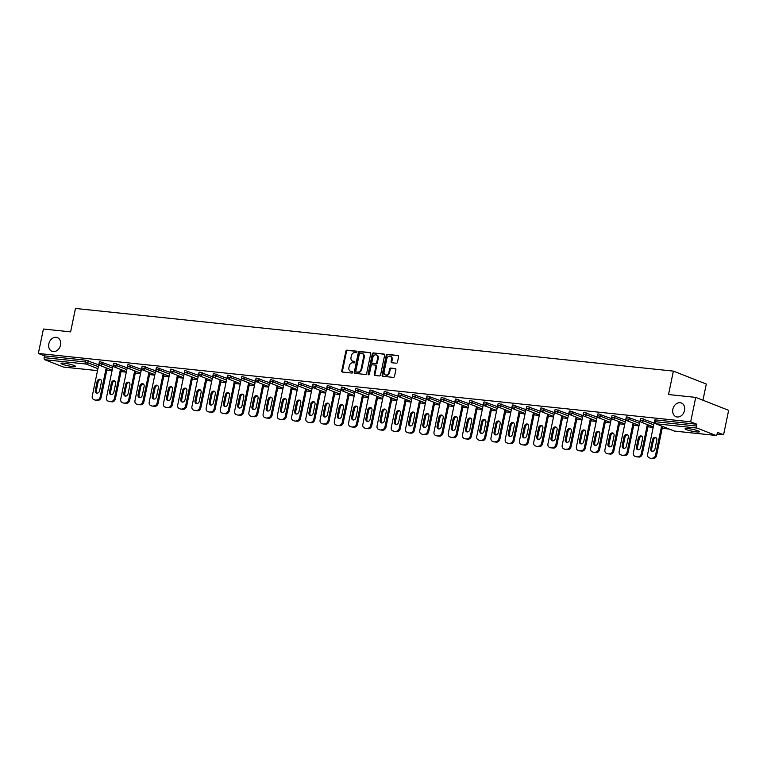 <?xml version="1.0" encoding="UTF-8"?>
<svg xmlns="http://www.w3.org/2000/svg" width="767" height="767" viewBox="0 0 767 767"><rect width="100%" height="100%" fill="white"/><g stroke="black" fill="none" stroke-linecap="round" stroke-linejoin="round"><path stroke-width="1.15" d="M672.851 409.233A7.354 5.791 -68.6 0 0 676.005 416.692A7.354 5.791 -68.6 0 0 684.538 410.46A7.354 5.791 -68.6 0 0 681.384 403.001A7.354 5.791 -68.6 0 0 672.851 409.233M48.829 343.837A7.354 5.791 -68.6 0 0 51.983 351.296A7.354 5.791 -68.6 0 0 60.516 345.064A7.354 5.791 -68.6 0 0 57.362 337.605A7.354 5.791 -68.6 0 0 48.829 343.837M356.971 351.995A0.786 0.623 -68.6 0 0 356.502 351.161L346.981 350.164A1.131 0.892 -68.6 0 0 345.859 351.171L341.775 370.873A1.131 0.892 -68.6 0 0 342.446 372.062L351.967 373.059A0.786 0.623 -68.6 0 0 352.283 371.525L351.056 371.401A3.605 2.847 -68.6 0 1 350.461 371.257A3.605 2.847 -68.6 0 1 348.908 367.594L349.253 365.955A3.605 2.847 -68.6 0 1 352.839 362.753L354.076 362.877A0.786 0.623 -68.6 0 0 354.392 361.343L353.156 361.219A3.605 2.847 -68.6 0 1 352.561 361.075A3.605 2.847 -68.6 0 1 351.018 357.412L351.363 355.773A3.605 2.847 -68.6 0 1 354.948 352.571L356.185 352.695A0.786 0.623 -68.6 0 0 356.971 351.995M64.025 363.203A7.354 0.968 -168.3 0 0 61.044 363.366A7.354 0.968 -168.3 0 0 64.879 365.044A7.354 0.968 -168.3 0 0 72.453 366.511A7.354 0.968 -168.3 0 0 75.444 366.348A7.354 0.968 -168.3 0 0 71.609 364.67A7.354 0.968 -168.3 0 0 64.025 363.203M688.057 428.6A7.354 0.968 -168.3 0 0 685.065 428.763A7.354 0.968 -168.3 0 0 688.9 430.44A7.354 0.968 -168.3 0 0 696.484 431.907A7.354 0.968 -168.3 0 0 699.466 431.744A7.354 0.968 -168.3 0 0 695.631 430.066A7.354 0.968 -168.3 0 0 688.057 428.6M396.318 363.222A1.131 0.892 -68.6 0 0 397.44 362.225L398.591 356.693A1.131 0.892 -68.6 0 0 397.92 355.505L387.345 354.392A1.131 0.892 -68.6 0 0 386.223 355.399L382.139 375.101A1.131 0.892 -68.6 0 0 382.81 376.29L393.385 377.402A1.131 0.892 -68.6 0 0 394.506 376.396L395.887 369.723A1.131 0.892 -68.6 0 0 395.226 368.534L390.7 368.055A1.131 0.892 -68.6 0 0 389.569 369.061L388.888 372.369A3.02 2.378 -68.6 0 1 385.389 374.929A3.02 2.378 -68.6 0 1 384.094 371.87L386.779 358.898A3.02 2.378 -68.6 0 1 390.278 356.339A3.02 2.378 -68.6 0 1 391.573 359.397L391.122 361.564A1.131 0.892 -68.6 0 0 391.793 362.753L396.318 363.222M38.35 353.453L43.412 329.024L70.612 331.871L75.463 308.449L673.378 371.113L668.527 394.535L695.727 397.392L690.674 421.812L38.35 353.453L44.505 355.869L44.141 357.652L85.492 361.986L85.856 360.202L44.505 355.869M370.72 353.769A1.131 0.892 -68.6 0 0 370.049 352.58L359.483 351.478A1.131 0.892 -68.6 0 0 358.362 352.475L354.277 372.187A1.131 0.892 -68.6 0 0 354.948 373.376L365.514 374.478A1.131 0.892 -68.6 0 0 366.645 373.481L370.72 353.769M373.414 352.935L383.989 354.047A1.131 0.892 -68.6 0 1 384.66 355.236L380.576 374.938A1.131 0.892 -68.6 0 1 379.454 375.945L374.929 375.466A1.131 0.892 -68.6 0 1 374.258 374.277L375.916 366.281A1.131 0.892 -68.6 0 0 375.245 365.092L372.244 364.785A1.131 0.892 -68.6 0 0 371.123 365.782L369.397 374.104A0.786 0.623 -68.6 0 1 368.141 373.97L372.292 353.942A1.131 0.892 -68.6 0 1 373.414 352.935L384.449 354.287M702.946 400.221L706.302 384.046L673.378 371.113M63.747 367.067A1.726 1.035 -84 0 1 63.575 367.077A1.726 1.035 -84 0 1 63.412 367.038L44.774 359.713A1.726 1.035 -84 0 1 44.141 357.652M695.727 397.392L728.65 410.326L723.588 434.745L717.078 434.064M690.674 421.812L696.829 424.237L696.455 426.021A1.726 1.035 96 0 0 697.098 428.082L715.736 435.397A1.726 1.035 96 0 0 715.899 435.435A1.726 1.035 96 0 0 717.068 434.112L717.433 432.329L723.588 434.745M669.112 429.041L662.189 428.312M653.206 427.372L647.952 426.816M638.969 425.877L633.715 425.33M624.721 424.391L619.468 423.835M610.484 422.895L605.23 422.349M596.247 421.399L590.993 420.853M582 419.913L576.746 419.357M567.762 418.418L562.508 417.871M553.525 416.922L548.271 416.376M539.278 415.436L534.024 414.88M525.04 413.94L519.786 413.394M510.803 412.445L505.549 411.898M496.556 410.959L491.302 410.403M482.318 409.463L477.064 408.916M468.081 407.967L462.827 407.421M453.834 406.481L448.59 405.925M439.596 404.986L434.343 404.439M425.359 403.49L420.105 402.943M411.122 402.004L405.868 401.448M396.875 400.508L391.621 399.962M382.637 399.013L377.383 398.466M368.4 397.527L363.146 396.97M354.153 396.031L348.899 395.484M339.915 394.535L334.661 393.989M325.678 393.049L320.424 392.493M311.431 391.553L306.177 391.007M297.193 390.058L291.939 389.511M282.956 388.572L277.702 388.016M268.709 387.076L263.455 386.53M254.471 385.58L249.217 385.034M240.234 384.094L234.98 383.538M225.987 382.599L220.743 382.052M211.75 381.103L206.496 380.557M197.512 379.617L192.258 379.061M183.275 378.121L178.021 377.575M169.028 376.626L163.774 376.079M154.79 375.14L149.536 374.584M140.553 373.644L135.299 373.098M126.306 372.148L121.052 371.602M112.068 370.662L106.814 370.106M697.098 428.082L655.747 423.748A1.726 1.035 96 0 1 655.104 421.687L654.404 421.725L654.778 419.942L655.478 419.904L655.104 421.687L696.455 426.021M696.829 424.237L655.478 419.904M85.856 360.202L98.722 364.862M643.59 418.935L643.225 420.719L640.167 420.23L640.531 418.446L641.231 418.408L654.098 423.068M629.352 417.449L628.978 419.233L625.93 418.734L626.294 416.951L626.994 416.912L639.86 421.572M615.115 415.954L614.741 417.737L611.683 417.248L612.056 415.465L612.756 415.426L625.613 420.076M600.868 414.458L600.503 416.241L597.445 415.752L597.819 413.969L598.519 413.931L611.376 418.59M586.63 412.972L586.256 414.755L583.208 414.257L583.572 412.473L584.272 412.435L597.138 417.095M572.393 411.476L572.019 413.26L568.961 412.771L569.335 410.987L570.034 410.949L582.891 415.599M558.146 409.981L557.782 411.774L554.723 411.275L555.097 409.492L555.797 409.453L568.654 414.113M543.908 408.495L543.544 410.278L540.486 409.779L540.85 407.996L541.55 407.958L554.416 412.617M529.671 406.999L529.297 408.782L526.239 408.293L526.613 406.51L527.312 406.472L540.169 411.122M515.424 405.503L515.06 407.296L512.001 406.798L512.375 405.014L513.075 404.976L525.932 409.636M501.187 404.017L500.822 405.801L497.764 405.302L498.128 403.519L498.828 403.48L511.694 408.14M486.949 402.522L486.575 404.305L483.517 403.816L483.891 402.033L484.591 401.994L497.447 406.654M472.712 401.026L472.338 402.819L469.279 402.32L469.653 400.537L470.353 400.499L483.21 405.158M458.465 399.54L458.1 401.323L455.042 400.825L455.406 399.041L456.106 399.003L468.973 403.663M444.227 398.044L443.853 399.828L440.804 399.339L441.169 397.555L441.869 397.517L454.735 402.176M429.99 396.549L429.616 398.341L426.557 397.843L426.931 396.06L427.631 396.021L440.488 400.681M415.743 395.063L415.378 396.846L412.32 396.347L412.684 394.564L413.384 394.526L426.251 399.185M401.505 393.567L401.131 395.35L398.083 394.861L398.447 393.078L399.147 393.04L412.013 397.699M387.268 392.071L386.894 393.864L383.836 393.366L384.209 391.582L384.909 391.544L397.766 396.203M373.021 390.585L372.657 392.368L369.598 391.87L369.962 390.087L370.662 390.048L383.529 394.708M358.783 389.09L358.41 390.873L355.361 390.384L355.725 388.601L356.425 388.562L369.291 393.222M344.546 387.594L344.172 389.387L341.114 388.888L341.488 387.105L342.187 387.067L355.044 391.726M330.299 386.108L329.935 387.891L326.876 387.402L327.25 385.609L327.95 385.571L340.807 390.23M316.062 384.612L315.697 386.395L312.639 385.906L313.003 384.123L313.703 384.085L326.569 388.744M301.824 383.117L301.45 384.909L298.392 384.411L298.766 382.628L299.466 382.589L312.322 387.249M287.577 381.63L287.213 383.414L284.154 382.925L284.528 381.132L285.228 381.094L298.085 385.753M273.34 380.135L272.975 381.918L269.917 381.429L270.281 379.646L270.981 379.607L283.848 384.267M259.102 378.639L258.728 380.432L255.67 379.933L256.044 378.15L256.744 378.112L269.601 382.771M244.855 377.153L244.491 378.936L241.432 378.447L241.806 376.655L242.506 376.616L255.363 381.276M230.618 375.657L230.253 377.441L227.195 376.952L227.559 375.168L228.259 375.13L241.126 379.79M216.38 374.171L216.006 375.955L212.948 375.456L213.322 373.673L214.022 373.634L226.879 378.294M202.143 372.676L201.769 374.459L198.711 373.97L199.084 372.177L199.784 372.139L212.641 376.798M187.896 371.18L187.531 372.963L184.473 372.474L184.837 370.691L185.537 370.653L198.404 375.312M173.658 369.694L173.284 371.477L170.236 370.979L170.6 369.195L171.3 369.157L184.166 373.817M159.421 368.198L159.047 369.982L155.989 369.493L156.363 367.7L157.062 367.661L169.919 372.321M145.174 366.703L144.81 368.486L141.751 367.997L142.116 366.214L142.815 366.175L155.682 370.835M130.936 365.217L130.563 367L127.514 366.501L127.878 364.718L128.578 364.68L141.444 369.339M116.699 363.721L116.325 365.504L113.267 365.015L113.641 363.222L114.341 363.184L127.197 367.844M102.452 362.225L102.088 364.009L99.029 363.52L99.394 361.736L100.103 361.698L112.96 366.358M352.561 361.075L353.223 361.334A3.605 2.847 -68.6 0 0 353.817 361.478L353.156 361.219M354.766 361.573L353.817 361.478M350.461 371.257L351.113 371.516A3.605 2.847 -68.6 0 0 351.708 371.659L351.056 371.401M352.657 371.755L351.708 371.659M356.876 351.391L347.643 350.423A1.131 0.892 -68.6 0 0 346.511 351.43L342.437 371.132A1.131 0.892 -68.6 0 0 342.648 372.081M370.509 352.82L360.135 351.737A1.131 0.892 -68.6 0 0 359.014 352.734L354.939 372.446A1.131 0.892 -68.6 0 0 355.14 373.395M360.145 353.108A0.786 0.623 -68.6 0 0 359.359 353.817L355.783 371.113A0.786 0.623 -68.6 0 0 356.252 371.947L357.547 372.081A3.605 2.847 -68.6 0 0 361.142 368.879L363.587 357.048A3.605 2.847 -68.6 0 0 362.043 353.395A3.605 2.847 -68.6 0 0 361.449 353.251L360.145 353.108M356.665 372.1A0.786 0.623 -68.6 0 0 356.904 372.206L356.252 371.947M362.043 353.395L362.695 353.654A3.605 2.847 -68.6 0 1 364.248 357.307L361.803 369.138A3.605 2.847 -68.6 0 1 358.208 372.34L356.904 372.206M375.897 365.351A1.131 0.892 -68.6 0 1 376.568 366.54L374.919 374.536A1.131 0.892 -68.6 0 0 375.121 375.485M374.075 353.194A1.131 0.892 -68.6 0 0 372.944 354.201L368.802 374.229A0.786 0.623 -68.6 0 0 368.86 374.775M377.632 357.988A3.02 2.378 -68.6 0 0 376.338 354.929A3.02 2.378 -68.6 0 0 372.839 357.489L371.89 362.062A1.131 0.892 -68.6 0 0 372.561 363.251L375.562 363.568A1.131 0.892 -68.6 0 0 376.683 362.561L377.632 357.988L378.284 358.247A3.02 2.378 -68.6 0 0 376.99 355.188L376.338 354.929M372.867 363.366A1.131 0.892 -68.6 0 0 373.213 363.51L372.561 363.251M378.284 358.247L377.345 362.82A1.131 0.892 -68.6 0 1 376.223 363.826L373.213 363.51M390.278 356.339L390.94 356.597A3.02 2.378 -68.6 0 1 392.234 359.656L391.784 361.823A1.131 0.892 -68.6 0 0 391.995 362.772M385.389 374.929L386.05 375.188A3.02 2.378 -68.6 0 0 389.55 372.628L388.888 372.369M395.686 368.774L391.352 368.313A1.131 0.892 -68.6 0 0 390.23 369.32L389.55 372.628M398.38 355.744L388.006 354.651A1.131 0.892 -68.6 0 0 386.884 355.658L382.8 375.36A1.131 0.892 -68.6 0 0 383.011 376.309M95.29 400.086L97.754 400.345L95.29 400.086A3.452 2.713 111.4 0 1 94.724 399.952L93.737 399.559A3.452 2.713 -68.6 0 0 94.303 399.693M96.767 399.952A3.452 2.713 -68.6 0 0 100.199 396.894L101.186 397.287L107.198 368.265M101.186 397.287A3.452 2.713 111.4 0 1 97.754 400.345M97.006 393.145A2.704 2.128 111.4 0 1 96.306 390.681L98.109 381.976A2.704 2.128 111.4 0 1 100.717 379.569M93.737 399.559A3.452 2.713 -68.6 0 1 92.261 396.06L98.818 364.392M100.199 396.894L106.21 367.882M97.121 381.592A2.704 2.128 111.4 0 1 100.256 379.301A2.704 2.128 111.4 0 1 101.407 382.043L99.605 390.739A2.704 2.128 111.4 0 1 96.479 393.03A2.704 2.128 111.4 0 1 95.319 390.288L97.121 381.592L98.109 381.976M109.528 401.582L111.992 401.831L109.528 401.582A3.452 2.713 111.4 0 1 108.962 401.438L107.974 401.055A3.452 2.713 -68.6 0 0 108.54 401.189M111.004 401.448A3.452 2.713 -68.6 0 0 114.436 398.389L115.424 398.773L121.435 369.761M115.424 398.773A3.452 2.713 111.4 0 1 111.992 401.831M111.244 394.631A2.704 2.128 111.4 0 1 110.544 392.167L112.346 383.471A2.704 2.128 111.4 0 1 114.954 381.065M107.974 401.055A3.452 2.713 -68.6 0 1 106.498 397.555L113.056 365.878M114.436 398.389L120.448 369.368M111.359 383.078A2.704 2.128 111.4 0 1 114.494 380.796A2.704 2.128 111.4 0 1 115.654 383.529L113.852 392.234A2.704 2.128 111.4 0 1 110.716 394.516A2.704 2.128 111.4 0 1 109.556 391.784L111.359 383.078L112.346 383.471M123.775 403.068L126.239 403.327L123.775 403.068A3.452 2.713 111.4 0 1 123.199 402.934L122.212 402.541A3.452 2.713 -68.6 0 0 122.787 402.685M125.251 402.943A3.452 2.713 -68.6 0 0 128.683 399.885L129.671 400.269L135.673 371.247M129.671 400.269A3.452 2.713 111.4 0 1 126.239 403.327M125.481 396.127A2.704 2.128 111.4 0 1 124.791 393.663L126.593 384.957A2.704 2.128 111.4 0 1 129.201 382.56M122.212 402.541A3.452 2.713 -68.6 0 1 120.735 399.051L127.303 367.374M128.683 399.885L134.685 370.864M125.606 384.574A2.704 2.128 111.4 0 1 128.731 382.282A2.704 2.128 111.4 0 1 129.891 385.024L128.089 393.72A2.704 2.128 111.4 0 1 124.954 396.012A2.704 2.128 111.4 0 1 123.803 393.27L125.606 384.574L126.593 384.957M138.012 404.564L140.476 404.823L138.012 404.564A3.452 2.713 111.4 0 1 137.446 404.42L136.459 404.036A3.452 2.713 -68.6 0 0 137.025 404.171M139.489 404.43A3.452 2.713 -68.6 0 0 142.921 401.371L143.908 401.764L149.92 372.743M143.908 401.764A3.452 2.713 111.4 0 1 140.476 404.823M139.719 397.622A2.704 2.128 111.4 0 1 139.028 395.149L140.831 386.453A2.704 2.128 111.4 0 1 143.439 384.046M136.459 404.036A3.452 2.713 -68.6 0 1 134.982 400.537L141.54 368.869M142.921 401.371L148.932 372.359M139.843 386.069A2.704 2.128 111.4 0 1 142.978 383.778A2.704 2.128 111.4 0 1 144.129 386.51L142.326 395.216A2.704 2.128 111.4 0 1 139.201 397.507A2.704 2.128 111.4 0 1 138.041 394.765L139.843 386.069L140.831 386.453M152.25 406.059L154.713 406.309L152.25 406.059A3.452 2.713 111.4 0 1 151.684 405.916L150.696 405.532A3.452 2.713 -68.6 0 0 151.262 405.666M153.726 405.925A3.452 2.713 -68.6 0 0 157.158 402.867L158.146 403.25L164.157 374.238M158.146 403.25A3.452 2.713 111.4 0 1 154.713 406.309M153.966 399.108A2.704 2.128 111.4 0 1 153.266 396.644L155.068 387.949A2.704 2.128 111.4 0 1 157.676 385.542M150.696 405.532A3.452 2.713 -68.6 0 1 149.22 402.033L155.778 370.356M157.158 402.867L163.17 373.845M154.081 387.556A2.704 2.128 111.4 0 1 157.216 385.274A2.704 2.128 111.4 0 1 158.376 388.006L156.573 396.712A2.704 2.128 111.4 0 1 153.438 398.993A2.704 2.128 111.4 0 1 152.278 396.261L154.081 387.556L155.068 387.949M166.497 407.545L168.961 407.804L166.497 407.545A3.452 2.713 111.4 0 1 165.921 407.411L164.934 407.018A3.452 2.713 -68.6 0 0 165.509 407.162M167.973 407.421A3.452 2.713 -68.6 0 0 171.405 404.362L172.393 404.746L178.395 375.725M172.393 404.746A3.452 2.713 111.4 0 1 168.961 407.804M168.203 400.604A2.704 2.128 111.4 0 1 167.513 398.14L169.306 389.435A2.704 2.128 111.4 0 1 171.913 387.038M164.934 407.018A3.452 2.713 -68.6 0 1 163.457 403.528L170.015 371.851M171.405 404.362L177.407 375.341M168.318 389.051A2.704 2.128 111.4 0 1 171.453 386.76A2.704 2.128 111.4 0 1 172.613 389.502L170.811 398.198A2.704 2.128 111.4 0 1 167.676 400.489A2.704 2.128 111.4 0 1 166.525 397.747L168.318 389.051L169.306 389.435M180.734 409.041L183.198 409.3L180.734 409.041A3.452 2.713 111.4 0 1 180.168 408.897L179.181 408.514A3.452 2.713 -68.6 0 0 179.746 408.648M182.21 408.907A3.452 2.713 -68.6 0 0 185.643 405.848L186.63 406.242L192.642 377.22M186.63 406.242A3.452 2.713 111.4 0 1 183.198 409.3M182.441 402.1A2.704 2.128 111.4 0 1 181.75 399.626L183.553 390.93A2.704 2.128 111.4 0 1 186.16 388.524M179.181 408.514A3.452 2.713 -68.6 0 1 177.704 405.014L184.262 373.347M185.643 405.848L191.654 376.837M182.565 390.547A2.704 2.128 111.4 0 1 185.7 388.255A2.704 2.128 111.4 0 1 186.851 390.988L185.048 399.693A2.704 2.128 111.4 0 1 181.923 401.985A2.704 2.128 111.4 0 1 180.763 399.243L182.565 390.547L183.553 390.93M194.971 410.537L197.435 410.786L194.971 410.537A3.452 2.713 111.4 0 1 194.406 410.393L193.418 410.009A3.452 2.713 -68.6 0 0 193.984 410.144M196.448 410.403A3.452 2.713 -68.6 0 0 199.88 407.344L200.868 407.728L206.879 378.716M200.868 407.728A3.452 2.713 111.4 0 1 197.435 410.786M196.688 403.586A2.704 2.128 111.4 0 1 195.988 401.122L197.79 392.426A2.704 2.128 111.4 0 1 200.398 390.019M193.418 410.009A3.452 2.713 -68.6 0 1 191.942 406.51L198.5 374.833M199.88 407.344L205.892 378.323M196.803 392.033A2.704 2.128 111.4 0 1 199.938 389.751A2.704 2.128 111.4 0 1 201.098 392.483L199.295 401.189A2.704 2.128 111.4 0 1 196.16 403.471A2.704 2.128 111.4 0 1 195 400.738L196.803 392.033L197.79 392.426M209.218 412.023L211.682 412.282L209.218 412.023A3.452 2.713 111.4 0 1 208.643 411.889L207.656 411.495A3.452 2.713 -68.6 0 0 208.231 411.639M210.695 411.898A3.452 2.713 -68.6 0 0 214.127 408.84L215.115 409.223L221.117 380.202M215.115 409.223A3.452 2.713 111.4 0 1 211.682 412.282M210.925 405.081A2.704 2.128 111.4 0 1 210.235 402.617L212.028 393.912A2.704 2.128 111.4 0 1 214.635 391.515M207.656 411.495A3.452 2.713 -68.6 0 1 206.179 408.006L212.737 376.329M214.127 408.84L220.129 379.818M211.04 393.529A2.704 2.128 111.4 0 1 214.175 391.237A2.704 2.128 111.4 0 1 215.335 393.979L213.533 402.675A2.704 2.128 111.4 0 1 210.398 404.966A2.704 2.128 111.4 0 1 209.238 402.224L211.04 393.529L212.028 393.912M223.456 413.518L225.92 413.777L223.456 413.518A3.452 2.713 111.4 0 1 222.89 413.375L221.903 412.991A3.452 2.713 -68.6 0 0 222.468 413.125M224.932 413.384A3.452 2.713 -68.6 0 0 228.365 410.326L229.352 410.719L235.364 381.698M229.352 410.719A3.452 2.713 111.4 0 1 225.92 413.777M225.162 406.577A2.704 2.128 111.4 0 1 224.472 404.104L226.275 395.408A2.704 2.128 111.4 0 1 228.882 393.001M221.903 412.991A3.452 2.713 -68.6 0 1 220.417 409.492L226.984 377.815M228.365 410.326L234.376 381.314M225.287 395.024A2.704 2.128 111.4 0 1 228.413 392.733A2.704 2.128 111.4 0 1 229.573 395.465L227.77 404.171A2.704 2.128 111.4 0 1 224.645 406.462A2.704 2.128 111.4 0 1 223.485 403.72L225.287 395.024L226.275 395.408M237.693 415.014L240.157 415.263L237.693 415.014A3.452 2.713 111.4 0 1 237.128 414.87L236.14 414.487A3.452 2.713 -68.6 0 0 236.706 414.621M239.17 414.88A3.452 2.713 -68.6 0 0 242.602 411.821L243.59 412.205L249.601 383.193M243.59 412.205A3.452 2.713 111.4 0 1 240.157 415.263M239.409 408.063A2.704 2.128 111.4 0 1 238.71 405.599L240.512 396.903A2.704 2.128 111.4 0 1 243.12 394.497M236.14 414.487A3.452 2.713 -68.6 0 1 234.664 410.987L241.221 379.31M242.602 411.821L248.613 382.8M239.525 396.51A2.704 2.128 111.4 0 1 242.66 394.228A2.704 2.128 111.4 0 1 243.82 396.961L242.017 405.666A2.704 2.128 111.4 0 1 238.882 407.948A2.704 2.128 111.4 0 1 237.722 405.216L239.525 396.51L240.512 396.903M251.931 416.5L254.404 416.759L251.931 416.5A3.452 2.713 111.4 0 1 251.365 416.366L250.378 415.973A3.452 2.713 -68.6 0 0 250.943 416.117M253.417 416.376A3.452 2.713 -68.6 0 0 256.84 413.317L257.827 413.701L263.838 384.679M257.827 413.701A3.452 2.713 111.4 0 1 254.404 416.759M253.647 409.559A2.704 2.128 111.4 0 1 252.947 407.095L254.749 398.389A2.704 2.128 111.4 0 1 257.357 395.993M250.378 415.973A3.452 2.713 -68.6 0 1 248.901 412.483L255.459 380.806M256.84 413.317L262.851 384.296M253.762 398.006A2.704 2.128 111.4 0 1 256.897 395.714A2.704 2.128 111.4 0 1 258.057 398.457L256.255 407.152A2.704 2.128 111.4 0 1 253.12 409.444A2.704 2.128 111.4 0 1 251.96 406.702L253.762 398.006L254.749 398.389M266.178 417.996L268.642 418.255L266.178 417.996A3.452 2.713 111.4 0 1 265.612 417.852L264.625 417.469A3.452 2.713 -68.6 0 0 265.19 417.603M267.654 417.862A3.452 2.713 -68.6 0 0 271.087 414.803L272.074 415.196L278.085 386.175M272.074 415.196A3.452 2.713 111.4 0 1 268.642 418.255M267.884 411.045A2.704 2.128 111.4 0 1 267.194 408.581L268.996 399.885A2.704 2.128 111.4 0 1 271.604 397.479M264.625 417.469A3.452 2.713 -68.6 0 1 263.139 413.969L269.706 382.292M271.087 414.803L277.098 385.791M268.009 399.502A2.704 2.128 111.4 0 1 271.135 397.21A2.704 2.128 111.4 0 1 272.295 399.943L270.492 408.648A2.704 2.128 111.4 0 1 267.367 410.939A2.704 2.128 111.4 0 1 266.207 408.197L268.009 399.502L268.996 399.885M280.415 419.482L282.879 419.741L280.415 419.482A3.452 2.713 111.4 0 1 279.85 419.348L278.862 418.964A3.452 2.713 -68.6 0 0 279.428 419.098M281.892 419.357A3.452 2.713 -68.6 0 0 285.324 416.299L286.312 416.682L292.323 387.671M286.312 416.682A3.452 2.713 111.4 0 1 282.879 419.741M282.131 412.541A2.704 2.128 111.4 0 1 281.431 410.077L283.234 401.381A2.704 2.128 111.4 0 1 285.842 398.974M278.862 418.964A3.452 2.713 -68.6 0 1 277.386 415.465L283.943 383.788M285.324 416.299L291.335 387.277M282.246 400.988A2.704 2.128 111.4 0 1 285.382 398.706A2.704 2.128 111.4 0 1 286.532 401.438L284.739 410.144A2.704 2.128 111.4 0 1 281.604 412.425A2.704 2.128 111.4 0 1 280.444 409.693L282.246 400.988L283.234 401.381M294.653 420.978L297.126 421.236L294.653 420.978A3.452 2.713 111.4 0 1 294.087 420.843L293.099 420.45A3.452 2.713 -68.6 0 0 293.665 420.594M296.139 420.853A3.452 2.713 -68.6 0 0 299.561 417.794L300.549 418.178L306.56 389.157M300.549 418.178A3.452 2.713 111.4 0 1 297.126 421.236M296.369 414.036A2.704 2.128 111.4 0 1 295.669 411.572L297.471 402.867A2.704 2.128 111.4 0 1 300.079 400.47M293.099 420.45A3.452 2.713 -68.6 0 1 291.623 416.96L298.181 385.283M299.561 417.794L305.573 388.773M296.484 402.483A2.704 2.128 111.4 0 1 299.619 400.192A2.704 2.128 111.4 0 1 300.779 402.934L298.977 411.63A2.704 2.128 111.4 0 1 295.841 413.921A2.704 2.128 111.4 0 1 294.681 411.179L296.484 402.483L297.471 402.867M308.9 422.473L311.364 422.732L308.9 422.473A3.452 2.713 111.4 0 1 308.334 422.329L307.346 421.946A3.452 2.713 -68.6 0 0 307.912 422.08M310.376 422.339A3.452 2.713 -68.6 0 0 313.808 419.281L314.796 419.674L320.807 390.652M314.796 419.674A3.452 2.713 111.4 0 1 311.364 422.732M310.606 415.522A2.704 2.128 111.4 0 1 309.916 413.058L311.718 404.362A2.704 2.128 111.4 0 1 314.326 401.956M307.346 421.946A3.452 2.713 -68.6 0 1 305.86 418.446L312.428 386.769M313.808 419.281L319.82 390.259M310.731 403.979A2.704 2.128 111.4 0 1 313.856 401.687A2.704 2.128 111.4 0 1 315.016 404.42L313.214 413.125A2.704 2.128 111.4 0 1 310.079 415.417A2.704 2.128 111.4 0 1 308.928 412.675L310.731 403.979L311.718 404.362M323.137 423.959L325.601 424.218L323.137 423.959A3.452 2.713 111.4 0 1 322.571 423.825L321.584 423.442A3.452 2.713 -68.6 0 0 322.15 423.576M324.614 423.835A3.452 2.713 -68.6 0 0 328.046 420.776L329.033 421.16L335.045 392.148M329.033 421.16A3.452 2.713 111.4 0 1 325.601 424.218M324.853 417.018A2.704 2.128 111.4 0 1 324.153 414.554L325.956 405.858A2.704 2.128 111.4 0 1 328.564 403.452M321.584 423.442A3.452 2.713 -68.6 0 1 320.107 419.942L326.665 388.265M328.046 420.776L334.057 391.755M324.968 405.465A2.704 2.128 111.4 0 1 328.103 403.183A2.704 2.128 111.4 0 1 329.254 405.916L327.461 414.621A2.704 2.128 111.4 0 1 324.326 416.903A2.704 2.128 111.4 0 1 323.166 414.17L324.968 405.465L325.956 405.858M337.375 425.455L339.839 425.714L337.375 425.455A3.452 2.713 111.4 0 1 336.809 425.321L335.821 424.928A3.452 2.713 -68.6 0 0 336.387 425.071M338.851 425.33A3.452 2.713 -68.6 0 0 342.283 422.272L343.271 422.655L349.282 393.634M343.271 422.655A3.452 2.713 111.4 0 1 339.839 425.714M339.091 418.514A2.704 2.128 111.4 0 1 338.391 416.05L340.193 407.344A2.704 2.128 111.4 0 1 342.801 404.947M335.821 424.928A3.452 2.713 -68.6 0 1 334.345 421.438L340.903 389.761M342.283 422.272L348.295 393.25M339.206 406.961A2.704 2.128 111.4 0 1 342.341 404.669A2.704 2.128 111.4 0 1 343.501 407.411L341.698 416.107A2.704 2.128 111.4 0 1 338.563 418.398A2.704 2.128 111.4 0 1 337.403 415.656L339.206 406.961L340.193 407.344M351.622 426.951L354.086 427.209L351.622 426.951A3.452 2.713 111.4 0 1 351.056 426.807L350.068 426.423A3.452 2.713 -68.6 0 0 350.634 426.557M353.098 426.816A3.452 2.713 -68.6 0 0 356.53 423.758L357.518 424.151L363.52 395.13M357.518 424.151A3.452 2.713 111.4 0 1 354.086 427.209M353.328 420A2.704 2.128 111.4 0 1 352.638 417.536L354.44 408.84A2.704 2.128 111.4 0 1 357.048 406.433M350.068 426.423A3.452 2.713 -68.6 0 1 348.582 422.924L355.15 391.247M356.53 423.758L362.532 394.737M353.453 408.456A2.704 2.128 111.4 0 1 356.578 406.165A2.704 2.128 111.4 0 1 357.738 408.897L355.936 417.603A2.704 2.128 111.4 0 1 352.801 419.894A2.704 2.128 111.4 0 1 351.65 417.152L353.453 408.456L354.44 408.84M365.859 428.437L368.323 428.695L365.859 428.437A3.452 2.713 111.4 0 1 365.293 428.302L364.306 427.919A3.452 2.713 -68.6 0 0 364.871 428.053M367.335 428.312A3.452 2.713 -68.6 0 0 370.768 425.254L371.755 425.637L377.767 396.625M371.755 425.637A3.452 2.713 111.4 0 1 368.323 428.695M367.566 421.495A2.704 2.128 111.4 0 1 366.875 419.031L368.678 410.335A2.704 2.128 111.4 0 1 371.286 407.929M364.306 427.919A3.452 2.713 -68.6 0 1 362.829 424.419L369.387 392.742M370.768 425.254L376.779 396.232M367.69 409.942A2.704 2.128 111.4 0 1 370.825 407.661A2.704 2.128 111.4 0 1 371.976 410.393L370.173 419.089A2.704 2.128 111.4 0 1 367.048 421.38A2.704 2.128 111.4 0 1 365.888 418.648L367.69 409.942L368.678 410.335M380.096 429.932L382.56 430.191L380.096 429.932A3.452 2.713 111.4 0 1 379.531 429.798L378.543 429.405A3.452 2.713 -68.6 0 0 379.109 429.549M381.573 429.808A3.452 2.713 -68.6 0 0 385.005 426.749L385.993 427.133L392.004 398.111M385.993 427.133A3.452 2.713 111.4 0 1 382.56 430.191M381.813 422.991A2.704 2.128 111.4 0 1 381.113 420.527L382.915 411.821A2.704 2.128 111.4 0 1 385.523 409.425M378.543 429.405A3.452 2.713 -68.6 0 1 377.067 425.915L383.625 394.238M385.005 426.749L391.017 397.728M381.928 411.438A2.704 2.128 111.4 0 1 385.063 409.147A2.704 2.128 111.4 0 1 386.223 411.889L384.42 420.584A2.704 2.128 111.4 0 1 381.285 422.876A2.704 2.128 111.4 0 1 380.125 420.134L381.928 411.438L382.915 411.821M394.343 431.428L396.807 431.687L394.343 431.428A3.452 2.713 111.4 0 1 393.768 431.284L392.781 430.901A3.452 2.713 -68.6 0 0 393.356 431.035M395.82 431.294A3.452 2.713 -68.6 0 0 399.252 428.235L400.24 428.628L406.242 399.607M400.24 428.628A3.452 2.713 111.4 0 1 396.807 431.687M396.05 424.477A2.704 2.128 111.4 0 1 395.36 422.013L397.162 413.317A2.704 2.128 111.4 0 1 399.76 410.911M392.781 430.901A3.452 2.713 -68.6 0 1 391.304 427.401L397.862 395.724M399.252 428.235L405.254 399.214M396.175 412.934A2.704 2.128 111.4 0 1 399.3 410.642A2.704 2.128 111.4 0 1 400.46 413.375L398.658 422.08A2.704 2.128 111.4 0 1 395.523 424.362A2.704 2.128 111.4 0 1 394.372 421.629L396.175 412.934L397.162 413.317M408.581 432.914L411.045 433.173L408.581 432.914A3.452 2.713 111.4 0 1 408.015 432.78L407.028 432.396A3.452 2.713 -68.6 0 0 407.593 432.53M410.057 432.789A3.452 2.713 -68.6 0 0 413.49 429.731L414.477 430.114L420.489 401.103M414.477 430.114A3.452 2.713 111.4 0 1 411.045 433.173M410.287 425.973A2.704 2.128 111.4 0 1 409.597 423.509L411.4 414.813A2.704 2.128 111.4 0 1 414.007 412.406M407.028 432.396A3.452 2.713 -68.6 0 1 405.551 428.897L412.109 397.22M413.49 429.731L419.501 400.71M410.412 414.42A2.704 2.128 111.4 0 1 413.547 412.128A2.704 2.128 111.4 0 1 414.698 414.87L412.895 423.566A2.704 2.128 111.4 0 1 409.77 425.858A2.704 2.128 111.4 0 1 408.61 423.125L410.412 414.42L411.4 414.813M422.818 434.41L425.282 434.668L422.818 434.41A3.452 2.713 111.4 0 1 422.253 434.275L421.265 433.882A3.452 2.713 -68.6 0 0 421.831 434.026M424.295 434.285A3.452 2.713 -68.6 0 0 427.727 431.217L428.715 431.61L434.726 402.589M428.715 431.61A3.452 2.713 111.4 0 1 425.282 434.668M424.534 427.468A2.704 2.128 111.4 0 1 423.835 425.004L425.637 416.299A2.704 2.128 111.4 0 1 428.245 413.902M421.265 433.882A3.452 2.713 -68.6 0 1 419.789 430.392L426.347 398.715M427.727 431.217L433.738 402.205M424.65 415.915A2.704 2.128 111.4 0 1 427.785 413.624A2.704 2.128 111.4 0 1 428.945 416.366L427.142 425.062A2.704 2.128 111.4 0 1 424.007 427.353A2.704 2.128 111.4 0 1 422.847 424.611L424.65 415.915L425.637 416.299M437.065 435.905L439.529 436.164L437.065 435.905A3.452 2.713 111.4 0 1 436.49 435.761L435.503 435.378A3.452 2.713 -68.6 0 0 436.078 435.512M438.542 435.771A3.452 2.713 -68.6 0 0 441.974 432.713L442.962 433.106L448.963 404.084M442.962 433.106A3.452 2.713 111.4 0 1 439.529 436.164M438.772 428.954A2.704 2.128 111.4 0 1 438.082 426.49L439.875 417.794A2.704 2.128 111.4 0 1 442.482 415.388M435.503 435.378A3.452 2.713 -68.6 0 1 434.026 431.879L440.584 400.201M441.974 432.713L447.976 403.691M438.887 417.401A2.704 2.128 111.4 0 1 442.022 415.12A2.704 2.128 111.4 0 1 443.182 417.852L441.38 426.557A2.704 2.128 111.4 0 1 438.245 428.839A2.704 2.128 111.4 0 1 437.094 426.107L438.887 417.401L439.875 417.794M451.303 437.391L453.767 437.65L451.303 437.391A3.452 2.713 111.4 0 1 450.737 437.257L449.75 436.874A3.452 2.713 -68.6 0 0 450.315 437.008M452.779 437.267A3.452 2.713 -68.6 0 0 456.212 434.208L457.199 434.592L463.21 405.58M457.199 434.592A3.452 2.713 111.4 0 1 453.767 437.65M453.009 430.45A2.704 2.128 111.4 0 1 452.319 427.986L454.122 419.29A2.704 2.128 111.4 0 1 456.729 416.884M449.75 436.874A3.452 2.713 -68.6 0 1 448.273 433.374L454.831 401.697M456.212 434.208L462.223 405.187M453.134 418.897A2.704 2.128 111.4 0 1 456.26 416.606A2.704 2.128 111.4 0 1 457.42 419.348L455.617 428.044A2.704 2.128 111.4 0 1 452.492 430.335A2.704 2.128 111.4 0 1 451.332 427.603L453.134 418.897L454.122 419.29M465.54 438.887L468.004 439.146L465.54 438.887A3.452 2.713 111.4 0 1 464.975 438.753L463.987 438.36A3.452 2.713 -68.6 0 0 464.553 438.503M467.017 438.762A3.452 2.713 -68.6 0 0 470.449 435.694L471.437 436.087L477.448 407.066M471.437 436.087A3.452 2.713 111.4 0 1 468.004 439.146M467.256 431.946A2.704 2.128 111.4 0 1 466.557 429.482L468.359 420.776A2.704 2.128 111.4 0 1 470.967 418.379M463.987 438.36A3.452 2.713 -68.6 0 1 462.511 434.87L469.068 403.193M470.449 435.694L476.46 406.683M467.371 420.393A2.704 2.128 111.4 0 1 470.507 418.101A2.704 2.128 111.4 0 1 471.667 420.843L469.864 429.539A2.704 2.128 111.4 0 1 466.729 431.831A2.704 2.128 111.4 0 1 465.569 429.089L467.371 420.393L468.359 420.776M479.787 440.383L482.251 440.642L479.787 440.383A3.452 2.713 111.4 0 1 479.212 440.239L478.225 439.855A3.452 2.713 -68.6 0 0 478.8 439.99M481.264 440.248A3.452 2.713 -68.6 0 0 484.696 437.19L485.684 437.583L491.685 408.562M485.684 437.583A3.452 2.713 111.4 0 1 482.251 440.642M481.494 433.432A2.704 2.128 111.4 0 1 480.794 430.968L482.596 422.272A2.704 2.128 111.4 0 1 485.204 419.865M478.225 439.855A3.452 2.713 -68.6 0 1 476.748 436.356L483.306 404.679M484.696 437.19L490.698 408.169M481.609 421.879A2.704 2.128 111.4 0 1 484.744 419.597A2.704 2.128 111.4 0 1 485.904 422.329L484.102 431.035A2.704 2.128 111.4 0 1 480.967 433.317A2.704 2.128 111.4 0 1 479.806 430.584L481.609 421.879L482.596 422.272M494.025 441.869L496.489 442.128L494.025 441.869A3.452 2.713 111.4 0 1 493.459 441.734L492.472 441.351A3.452 2.713 -68.6 0 0 493.037 441.485M495.501 441.744A3.452 2.713 -68.6 0 0 498.933 438.686L499.921 439.069L505.932 410.057M499.921 439.069A3.452 2.713 111.4 0 1 496.489 442.128M495.731 434.927A2.704 2.128 111.4 0 1 495.041 432.463L496.843 423.767A2.704 2.128 111.4 0 1 499.451 421.361M492.472 441.351A3.452 2.713 -68.6 0 1 490.985 437.852L497.553 406.174M498.933 438.686L504.945 409.664M495.856 423.374A2.704 2.128 111.4 0 1 498.981 421.083A2.704 2.128 111.4 0 1 500.142 423.825L498.339 432.521A2.704 2.128 111.4 0 1 495.214 434.812A2.704 2.128 111.4 0 1 494.053 432.08L495.856 423.374L496.843 423.767M508.262 443.364L510.726 443.623L508.262 443.364A3.452 2.713 111.4 0 1 507.696 443.23L506.709 442.837A3.452 2.713 -68.6 0 0 507.275 442.981M509.739 443.24A3.452 2.713 -68.6 0 0 513.171 440.172L514.158 440.565L520.17 411.543M514.158 440.565A3.452 2.713 111.4 0 1 510.726 443.623M509.978 436.423A2.704 2.128 111.4 0 1 509.278 433.959L511.081 425.254A2.704 2.128 111.4 0 1 513.689 422.857M506.709 442.837A3.452 2.713 -68.6 0 1 505.232 439.347L511.79 407.67M513.171 440.172L519.182 411.16M510.093 424.87A2.704 2.128 111.4 0 1 513.228 422.579A2.704 2.128 111.4 0 1 514.389 425.321L512.586 434.017A2.704 2.128 111.4 0 1 509.451 436.308A2.704 2.128 111.4 0 1 508.291 433.566L510.093 424.87L511.081 425.254M522.5 444.86L524.973 445.119L522.5 444.86A3.452 2.713 111.4 0 1 521.934 444.716L520.946 444.333A3.452 2.713 -68.6 0 0 521.512 444.467M523.986 444.726A3.452 2.713 -68.6 0 0 527.408 441.667L528.396 442.06L534.407 413.039M528.396 442.06A3.452 2.713 111.4 0 1 524.973 445.119M524.216 437.909A2.704 2.128 111.4 0 1 523.516 435.445L525.318 426.749A2.704 2.128 111.4 0 1 527.926 424.343M520.946 444.333A3.452 2.713 -68.6 0 1 519.47 440.833L526.028 409.156M527.408 441.667L533.42 412.646M524.331 426.356A2.704 2.128 111.4 0 1 527.466 424.074A2.704 2.128 111.4 0 1 528.626 426.807L526.824 435.512A2.704 2.128 111.4 0 1 523.688 437.794A2.704 2.128 111.4 0 1 522.528 435.062L524.331 426.356L525.318 426.749M536.747 446.346L539.211 446.605L536.747 446.346A3.452 2.713 111.4 0 1 536.181 446.212L535.193 445.828A3.452 2.713 -68.6 0 0 535.759 445.963M538.223 446.221A3.452 2.713 -68.6 0 0 541.655 443.163L542.643 443.547L548.654 414.535M542.643 443.547A3.452 2.713 111.4 0 1 539.211 446.605M538.453 439.405A2.704 2.128 111.4 0 1 537.763 436.941L539.565 428.245A2.704 2.128 111.4 0 1 542.173 425.838M535.193 445.828A3.452 2.713 -68.6 0 1 533.707 442.329L540.275 410.652M541.655 443.163L547.667 414.142M538.578 427.852A2.704 2.128 111.4 0 1 541.703 425.56A2.704 2.128 111.4 0 1 542.863 428.302L541.061 436.998A2.704 2.128 111.4 0 1 537.935 439.29A2.704 2.128 111.4 0 1 536.775 436.557L538.578 427.852L539.565 428.245M550.984 447.842L553.448 448.101L550.984 447.842A3.452 2.713 111.4 0 1 550.418 447.707L549.431 447.314A3.452 2.713 -68.6 0 0 549.997 447.458M552.461 447.717A3.452 2.713 -68.6 0 0 555.893 444.649L556.88 445.042L562.892 416.021M556.88 445.042A3.452 2.713 111.4 0 1 553.448 448.101M552.7 440.9A2.704 2.128 111.4 0 1 552 438.436L553.803 429.731A2.704 2.128 111.4 0 1 556.411 427.334M549.431 447.314A3.452 2.713 -68.6 0 1 547.954 443.825L554.512 412.147M555.893 444.649L561.904 415.637M552.815 429.347A2.704 2.128 111.4 0 1 555.95 427.056A2.704 2.128 111.4 0 1 557.101 429.798L555.308 438.494A2.704 2.128 111.4 0 1 552.173 440.785A2.704 2.128 111.4 0 1 551.013 438.043L552.815 429.347L553.803 429.731M565.221 449.337L567.685 449.596L565.221 449.337A3.452 2.713 111.4 0 1 564.656 449.194L563.668 448.81A3.452 2.713 -68.6 0 0 564.234 448.944M566.698 449.203A3.452 2.713 -68.6 0 0 570.13 446.145L571.118 446.538L577.129 417.516M571.118 446.538A3.452 2.713 111.4 0 1 567.685 449.596M566.938 442.386A2.704 2.128 111.4 0 1 566.238 439.922L568.04 431.227A2.704 2.128 111.4 0 1 570.648 428.82M563.668 448.81A3.452 2.713 -68.6 0 1 562.192 445.311L568.75 413.634M570.13 446.145L576.142 417.123M567.053 430.833A2.704 2.128 111.4 0 1 570.188 428.552A2.704 2.128 111.4 0 1 571.348 431.284L569.545 439.99A2.704 2.128 111.4 0 1 566.41 442.271A2.704 2.128 111.4 0 1 565.25 439.539L567.053 430.833L568.04 431.227M579.468 450.823L581.932 451.082L579.468 450.823A3.452 2.713 111.4 0 1 578.903 450.689L577.915 450.306A3.452 2.713 -68.6 0 0 578.481 450.44M580.945 450.699A3.452 2.713 -68.6 0 0 584.377 447.64L585.365 448.024L591.376 419.012M585.365 448.024A3.452 2.713 111.4 0 1 581.932 451.082M581.175 443.882A2.704 2.128 111.4 0 1 580.485 441.418L582.287 432.722A2.704 2.128 111.4 0 1 584.895 430.316M577.915 450.306A3.452 2.713 -68.6 0 1 576.429 446.806L582.997 415.129M584.377 447.64L590.389 418.619M581.3 432.329A2.704 2.128 111.4 0 1 584.425 430.038A2.704 2.128 111.4 0 1 585.585 432.78L583.783 441.476A2.704 2.128 111.4 0 1 580.648 443.767A2.704 2.128 111.4 0 1 579.497 441.035L581.3 432.329L582.287 432.722M593.706 452.319L596.17 452.578L593.706 452.319A3.452 2.713 111.4 0 1 593.14 452.185L592.153 451.792A3.452 2.713 -68.6 0 0 592.718 451.936M595.182 452.194A3.452 2.713 -68.6 0 0 598.615 449.126L599.602 449.52L605.614 420.498M599.602 449.52A3.452 2.713 111.4 0 1 596.17 452.578M595.422 445.378A2.704 2.128 111.4 0 1 594.722 442.914L596.525 434.208A2.704 2.128 111.4 0 1 599.132 431.811M592.153 451.792A3.452 2.713 -68.6 0 1 590.676 448.302L597.234 416.625M598.615 449.126L604.626 420.115M595.537 433.825A2.704 2.128 111.4 0 1 598.672 431.533A2.704 2.128 111.4 0 1 599.823 434.275L598.02 442.971A2.704 2.128 111.4 0 1 594.895 445.263A2.704 2.128 111.4 0 1 593.735 442.521L595.537 433.825L596.525 434.208M607.943 453.815L610.407 454.074L607.943 453.815A3.452 2.713 111.4 0 1 607.378 453.671L606.39 453.287A3.452 2.713 -68.6 0 0 606.956 453.422M609.42 453.68A3.452 2.713 -68.6 0 0 612.852 450.622L613.84 451.015L619.851 421.994M613.84 451.015A3.452 2.713 111.4 0 1 610.407 454.074M609.66 446.864A2.704 2.128 111.4 0 1 608.96 444.4L610.762 435.704A2.704 2.128 111.4 0 1 613.37 433.297M606.39 453.287A3.452 2.713 -68.6 0 1 604.914 449.788L611.472 418.111M612.852 450.622L618.864 421.601M609.775 435.311A2.704 2.128 111.4 0 1 612.91 433.029A2.704 2.128 111.4 0 1 614.07 435.761L612.267 444.467A2.704 2.128 111.4 0 1 609.132 446.749A2.704 2.128 111.4 0 1 607.972 444.016L609.775 435.311L610.762 435.704M622.19 455.301L624.654 455.56L622.19 455.301A3.452 2.713 111.4 0 1 621.615 455.167L620.628 454.773A3.452 2.713 -68.6 0 0 621.203 454.917M623.667 455.176A3.452 2.713 -68.6 0 0 627.099 452.118L628.087 452.501L634.088 423.489M628.087 452.501A3.452 2.713 111.4 0 1 624.654 455.56M623.897 448.359A2.704 2.128 111.4 0 1 623.207 445.895L625.009 437.2A2.704 2.128 111.4 0 1 627.617 434.793M620.628 454.773A3.452 2.713 -68.6 0 1 619.151 451.284L625.719 419.607M627.099 452.118L633.101 423.096M624.022 436.807A2.704 2.128 111.4 0 1 627.147 434.515A2.704 2.128 111.4 0 1 628.307 437.257L626.505 445.953A2.704 2.128 111.4 0 1 623.37 448.244A2.704 2.128 111.4 0 1 622.219 445.512L624.022 436.807L625.009 437.2M636.428 456.796L638.892 457.055L636.428 456.796A3.452 2.713 111.4 0 1 635.862 456.662L634.875 456.269A3.452 2.713 -68.6 0 0 635.44 456.413M637.904 456.662A3.452 2.713 -68.6 0 0 641.337 453.604L642.324 453.997L648.336 424.976M642.324 453.997A3.452 2.713 111.4 0 1 638.892 457.055M638.134 449.855A2.704 2.128 111.4 0 1 637.444 447.391L639.247 438.686A2.704 2.128 111.4 0 1 641.854 436.289M634.875 456.269A3.452 2.713 -68.6 0 1 633.398 452.779L639.956 421.102M641.337 453.604L647.348 424.592M638.259 438.302A2.704 2.128 111.4 0 1 641.394 436.011A2.704 2.128 111.4 0 1 642.545 438.753L640.742 447.449A2.704 2.128 111.4 0 1 637.617 449.74A2.704 2.128 111.4 0 1 636.457 446.998L638.259 438.302L639.247 438.686M650.665 458.292L653.129 458.551L650.665 458.292A3.452 2.713 111.4 0 1 650.1 458.148L649.112 457.765A3.452 2.713 -68.6 0 0 649.678 457.899M652.142 458.158A3.452 2.713 -68.6 0 0 655.574 455.099L656.562 455.493L662.573 426.471M656.562 455.493A3.452 2.713 111.4 0 1 653.129 458.551M652.381 451.341A2.704 2.128 111.4 0 1 651.682 448.877L653.484 440.181A2.704 2.128 111.4 0 1 656.092 437.775M649.112 457.765A3.452 2.713 -68.6 0 1 647.636 454.265L654.193 422.588M655.574 455.099L661.585 426.078M652.496 439.788A2.704 2.128 111.4 0 1 655.632 437.506A2.704 2.128 111.4 0 1 656.792 440.239L654.989 448.944A2.704 2.128 111.4 0 1 651.854 451.226A2.704 2.128 111.4 0 1 650.694 448.494L652.496 439.788L653.484 440.181M63.412 367.038L97.524 370.614M97.927 368.687L86.134 364.047L44.774 359.713M88.215 360.739L87.841 362.523A1.726 1.361 -68.6 0 1 86.134 364.047A1.726 1.035 -84 0 1 85.492 361.986L98.349 366.645M654.404 421.725A1.726 1.726 0 0 0 655.469 423.672A1.726 1.361 111.4 0 0 655.747 423.748L674.375 431.064L715.736 435.397M655.469 423.672L674.097 430.996A1.726 1.361 111.4 0 0 674.375 431.064A1.726 1.035 96 0 0 674.548 431.102A1.726 1.035 96 0 0 674.72 431.102M112.586 368.141L102.088 364.009A1.726 1.361 -68.6 0 1 100.372 365.543A1.726 1.361 111.4 0 1 100.084 365.476L112.164 370.212M113.267 365.015A1.726 1.726 0 0 0 114.331 366.962A1.726 1.361 111.4 0 0 114.609 367.038A1.726 1.361 -68.6 0 0 116.325 365.504L126.833 369.627M127.514 366.501A1.726 1.726 0 0 0 128.568 368.457A1.726 1.361 111.4 0 0 128.846 368.524A1.726 1.361 -68.6 0 0 130.563 367L141.07 371.123M141.751 367.997A1.726 1.726 0 0 0 142.806 369.953A1.726 1.361 111.4 0 0 143.093 370.02A1.726 1.361 -68.6 0 0 144.81 368.486L155.308 372.618M155.989 369.493A1.726 1.726 0 0 0 157.043 371.439A1.726 1.361 111.4 0 0 157.331 371.516A1.726 1.361 -68.6 0 0 159.047 369.982L169.555 374.104M170.236 370.979A1.726 1.726 0 0 0 171.29 372.935A1.726 1.361 111.4 0 0 171.568 373.002A1.726 1.361 -68.6 0 0 173.284 371.477L183.792 375.6M184.473 372.474A1.726 1.726 0 0 0 185.528 374.43A1.726 1.361 111.4 0 0 185.815 374.497A1.726 1.361 -68.6 0 0 187.531 372.963L198.03 377.096M198.711 373.97A1.726 1.726 0 0 0 199.765 375.916A1.726 1.361 111.4 0 0 200.053 375.993A1.726 1.361 -68.6 0 0 201.769 374.459L212.277 378.582M212.948 375.456A1.726 1.726 0 0 0 214.012 377.412A1.726 1.361 111.4 0 0 214.29 377.479A1.726 1.361 -68.6 0 0 216.006 375.955L226.514 380.077M227.195 376.952A1.726 1.726 0 0 0 228.25 378.908A1.726 1.361 111.4 0 0 228.537 378.975A1.726 1.361 -68.6 0 0 230.253 377.441L240.752 381.573M241.432 378.447A1.726 1.726 0 0 0 242.487 380.394A1.726 1.361 111.4 0 0 242.775 380.47A1.726 1.361 -68.6 0 0 244.491 378.936L254.999 383.059M255.67 379.933A1.726 1.726 0 0 0 256.734 381.889A1.726 1.361 111.4 0 0 257.012 381.956A1.726 1.361 -68.6 0 0 258.728 380.432L269.236 384.555M269.917 381.429A1.726 1.726 0 0 0 270.972 383.385A1.726 1.361 111.4 0 0 271.259 383.452A1.726 1.361 -68.6 0 0 272.975 381.918L283.474 386.05M284.154 382.925A1.726 1.726 0 0 0 285.209 384.871A1.726 1.361 111.4 0 0 285.497 384.938A1.726 1.361 -68.6 0 0 287.213 383.414L297.711 387.536M298.392 384.411A1.726 1.726 0 0 0 299.456 386.367A1.726 1.361 111.4 0 0 299.734 386.434A1.726 1.361 -68.6 0 0 301.45 384.909L311.958 389.032M312.639 385.906A1.726 1.726 0 0 0 313.693 387.862A1.726 1.361 111.4 0 0 313.981 387.929A1.726 1.361 -68.6 0 0 315.697 386.395L326.196 390.528M326.876 387.402A1.726 1.726 0 0 0 327.931 389.348A1.726 1.361 111.4 0 0 328.218 389.415A1.726 1.361 -68.6 0 0 329.935 387.891L340.433 392.014M341.114 388.888A1.726 1.726 0 0 0 342.178 390.844A1.726 1.361 111.4 0 0 342.456 390.911A1.726 1.361 -68.6 0 0 344.172 389.387L354.68 393.509M355.361 390.384A1.726 1.726 0 0 0 356.415 392.34A1.726 1.361 111.4 0 0 356.703 392.407A1.726 1.361 -68.6 0 0 358.41 390.873L368.917 395.005M369.598 391.87A1.726 1.726 0 0 0 370.653 393.826A1.726 1.361 111.4 0 0 370.94 393.893A1.726 1.361 -68.6 0 0 372.657 392.368L383.155 396.491M383.836 393.366A1.726 1.726 0 0 0 384.9 395.321A1.726 1.361 111.4 0 0 385.178 395.388A1.726 1.361 -68.6 0 0 386.894 393.864L397.402 397.987M398.083 394.861A1.726 1.726 0 0 0 399.137 396.817A1.726 1.361 111.4 0 0 399.415 396.884A1.726 1.361 -68.6 0 0 401.131 395.35L411.639 399.482M412.32 396.347A1.726 1.726 0 0 0 413.375 398.303A1.726 1.361 111.4 0 0 413.662 398.37A1.726 1.361 -68.6 0 0 415.378 396.846L425.877 400.968M426.557 397.843A1.726 1.726 0 0 0 427.612 399.799A1.726 1.361 111.4 0 0 427.9 399.866A1.726 1.361 -68.6 0 0 429.616 398.341L440.124 402.464M440.804 399.339A1.726 1.726 0 0 0 441.859 401.294A1.726 1.361 111.4 0 0 442.137 401.362A1.726 1.361 -68.6 0 0 443.853 399.828L454.361 403.96M455.042 400.825A1.726 1.726 0 0 0 456.097 402.78A1.726 1.361 111.4 0 0 456.384 402.848A1.726 1.361 -68.6 0 0 458.1 401.323L468.599 405.446M469.279 402.32A1.726 1.726 0 0 0 470.334 404.276A1.726 1.361 111.4 0 0 470.622 404.343A1.726 1.361 -68.6 0 0 472.338 402.819L482.846 406.941M483.517 403.816A1.726 1.726 0 0 0 484.581 405.772A1.726 1.361 111.4 0 0 484.859 405.839A1.726 1.361 -68.6 0 0 486.575 404.305L497.083 408.437M497.764 405.302A1.726 1.726 0 0 0 498.818 407.258A1.726 1.361 111.4 0 0 499.106 407.325A1.726 1.361 -68.6 0 0 500.822 405.801L511.321 409.923M512.001 406.798A1.726 1.726 0 0 0 513.056 408.753A1.726 1.361 111.4 0 0 513.344 408.821A1.726 1.361 -68.6 0 0 515.06 407.296L525.568 411.419M526.239 408.293A1.726 1.726 0 0 0 527.303 410.249A1.726 1.361 111.4 0 0 527.581 410.316A1.726 1.361 -68.6 0 0 529.297 408.782L539.805 412.914M540.486 409.779A1.726 1.726 0 0 0 541.54 411.735A1.726 1.361 111.4 0 0 541.828 411.802A1.726 1.361 -68.6 0 0 543.544 410.278L554.042 414.401M554.723 411.275A1.726 1.726 0 0 0 555.778 413.231A1.726 1.361 111.4 0 0 556.065 413.298A1.726 1.361 -68.6 0 0 557.782 411.774L568.28 415.896M568.961 412.771A1.726 1.726 0 0 0 570.025 414.726A1.726 1.361 111.4 0 0 570.303 414.794A1.726 1.361 -68.6 0 0 572.019 413.26L582.527 417.392M583.208 414.257A1.726 1.726 0 0 0 584.262 416.213A1.726 1.361 111.4 0 0 584.55 416.28A1.726 1.361 -68.6 0 0 586.256 414.755L596.764 418.878M597.445 415.752A1.726 1.726 0 0 0 598.5 417.708A1.726 1.361 111.4 0 0 598.787 417.775A1.726 1.361 -68.6 0 0 600.503 416.241L611.002 420.374M611.683 417.248A1.726 1.726 0 0 0 612.747 419.194A1.726 1.361 111.4 0 0 613.025 419.271A1.726 1.361 -68.6 0 0 614.741 417.737L625.249 421.869M625.93 418.734A1.726 1.726 0 0 0 626.984 420.69A1.726 1.361 111.4 0 0 627.262 420.757A1.726 1.361 -68.6 0 0 628.978 419.233L639.486 423.355M640.167 420.23A1.726 1.726 0 0 0 641.222 422.186A1.726 1.361 111.4 0 0 641.509 422.253A1.726 1.361 -68.6 0 0 643.225 420.719L653.724 424.851M715.899 435.435L674.548 431.102A1.726 1.726 0 0 1 674.097 430.996A1.726 1.361 111.4 0 1 673.838 430.853M342.437 371.132L341.775 370.873M346.511 351.43L345.859 351.171M347.643 350.423L346.981 350.164M354.939 372.446L354.277 372.187M359.014 352.734L358.362 352.475M360.135 351.737L359.483 351.478M358.208 372.34L357.547 372.081M361.803 369.138L361.142 368.879M364.248 357.307L363.587 357.048M374.919 374.536L374.258 374.277M376.568 366.54L375.916 366.281M368.802 374.229L368.141 373.97M372.944 354.201L372.292 353.942M376.223 363.826L375.562 363.568M377.345 362.82L376.683 362.561M391.784 361.823L391.122 361.564M392.234 359.656L391.573 359.397M390.23 369.32L389.569 369.061M391.352 368.313L390.7 368.055M382.8 375.36L382.139 375.101M386.884 355.658L386.223 355.399M388.006 354.651L387.345 354.392M96.306 390.681L95.319 390.288M110.544 392.167L109.556 391.784M124.791 393.663L123.803 393.27M139.028 395.149L138.041 394.765M153.266 396.644L152.278 396.261M167.513 398.14L166.525 397.747M181.75 399.626L180.763 399.243M195.988 401.122L195 400.738M210.235 402.617L209.238 402.224M224.472 404.104L223.485 403.72M238.71 405.599L237.722 405.216M252.947 407.095L251.96 406.702M267.194 408.581L266.207 408.197M281.431 410.077L280.444 409.693M295.669 411.572L294.681 411.179M309.916 413.058L308.928 412.675M324.153 414.554L323.166 414.17M338.391 416.05L337.403 415.656M352.638 417.536L351.65 417.152M366.875 419.031L365.888 418.648M381.113 420.527L380.125 420.134M395.36 422.013L394.372 421.629M409.597 423.509L408.61 423.125M423.835 425.004L422.847 424.611M438.082 426.49L437.094 426.107M452.319 427.986L451.332 427.603M466.557 429.482L465.569 429.089M480.794 430.968L479.806 430.584M495.041 432.463L494.053 432.08M509.278 433.959L508.291 433.566M523.516 435.445L522.528 435.062M537.763 436.941L536.775 436.557M552 438.436L551.013 438.043M566.238 439.922L565.25 439.539M580.485 441.418L579.497 441.035M594.722 442.914L593.735 442.521M608.96 444.4L607.972 444.016M623.207 445.895L622.219 445.512M637.444 447.391L636.457 446.998M651.682 448.877L650.694 448.494M63.575 367.077L97.524 370.634M99.029 363.52A1.726 1.726 0 0 0 100.084 365.476M114.331 366.962L126.402 371.707M128.568 368.457L140.639 373.203M142.806 369.953L154.876 374.689M157.043 371.439L169.124 376.185M171.29 372.935L183.361 377.68M185.528 374.43L197.598 379.166M199.765 375.916L211.845 380.662M214.012 377.412L226.083 382.158M228.25 378.908L240.32 383.644M242.487 380.394L254.567 385.139M256.734 381.889L268.805 386.635M270.972 383.385L283.042 388.121M285.209 384.871L297.289 389.617M299.456 386.367L311.527 391.112M313.693 387.862L325.764 392.599M327.931 389.348L340.011 394.094M342.178 390.844L354.249 395.59M356.415 392.34L368.486 397.076M370.653 393.826L382.733 398.572M384.9 395.321L396.97 400.067M399.137 396.817L411.208 401.553M413.375 398.303L425.445 403.049M427.612 399.799L439.692 404.545M441.859 401.294L453.93 406.031M456.097 402.78L468.167 407.526M470.334 404.276L482.414 409.022M484.581 405.772L496.652 410.508M498.818 407.258L510.889 412.004M513.056 408.753L525.136 413.499M527.303 410.249L539.374 414.985M541.54 411.735L553.611 416.481M555.778 413.231L567.858 417.977M570.025 414.726L582.095 419.463M584.262 416.213L596.333 420.958M598.5 417.708L610.58 422.454M612.747 419.194L624.817 423.94M626.984 420.69L639.055 425.436M641.222 422.186L653.292 426.931M356.78 372.168L356.118 371.909M376.089 365.399L375.427 365.14M373.03 363.462L372.369 363.203"/></g></svg>
